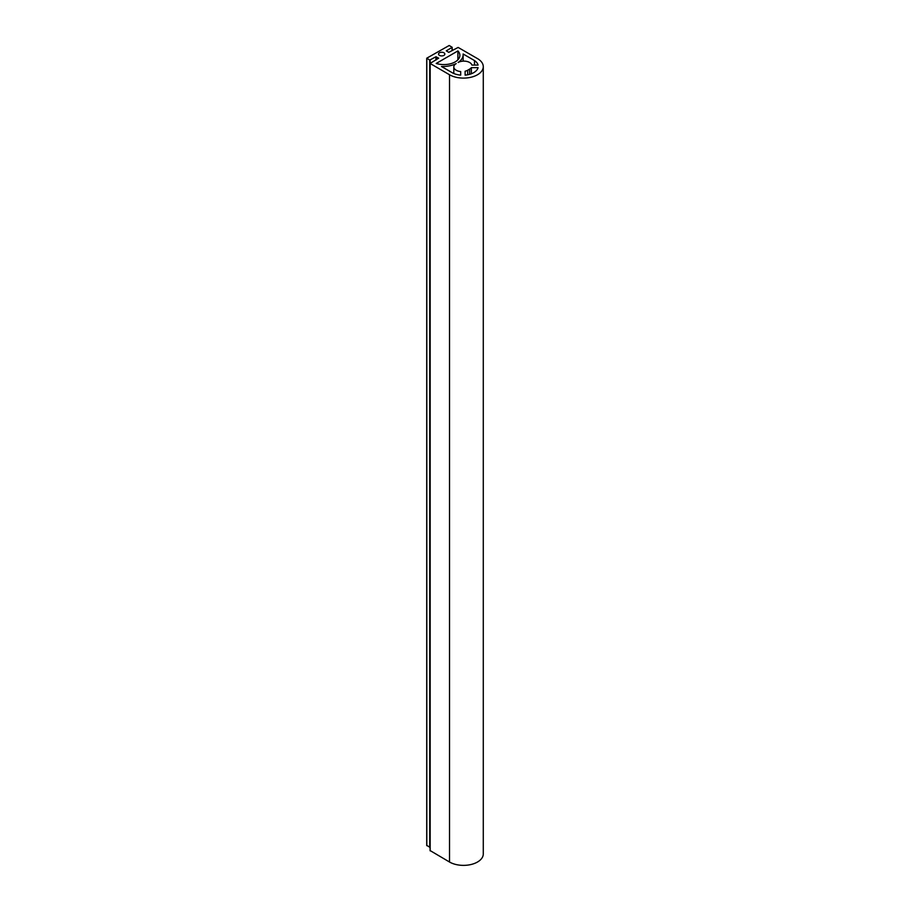 <?xml version="1.0" encoding="UTF-8"?>
<svg xmlns="http://www.w3.org/2000/svg" width="910" height="910" viewBox="0 0 910 910"><rect width="100%" height="100%" fill="white"/><g stroke="black" fill="none" stroke-linecap="round" stroke-linejoin="round"><path stroke-width="1.36" d="M456.183 63.62A8.11 4.675 0 0 0 453.806 66.93A8.11 4.675 0 0 0 456.183 70.241A8.11 4.675 0 0 0 460.688 71.56L460.688 75.132A15.345 8.861 180 0 1 452.85 73.062L441.464 66.487A20.407 11.784 180 0 0 456.149 63.609L456.183 63.62M443.932 52.791A3.162 1.831 0 0 0 440.486 52.405A3.162 1.831 0 0 0 438.529 54.088A3.162 1.831 0 0 0 439.462 55.385A3.162 1.831 0 0 0 442.908 55.772A3.162 1.831 0 0 0 444.853 54.088A3.162 1.831 0 0 0 443.932 52.791M430.168 850.6L449.517 862.02A19.77 11.42 0 0 0 471.073 864.5A19.77 11.42 0 0 0 483.278 853.955L483.278 66.68A19.77 11.42 0 0 0 477.488 58.604L458.139 47.434L448.744 52.348L446.298 50.858L452.19 47.309L449.187 45.5L426.813 58.16L429.725 60.094L435.879 56.795L438.677 58.16L430.077 63.45L449.517 74.757A19.77 11.42 0 0 0 471.073 77.225A19.77 11.42 0 0 0 483.278 66.68M426.813 845.435L430.077 847.403M465.112 71.23L465.112 75.132L465.112 71.23A8.11 4.675 0 0 0 467.649 70.241L469.617 69.103A8.11 4.675 0 0 0 471.334 67.647L478.08 67.647A15.345 8.861 180 0 1 465.112 75.132M457.912 50.926L436.209 63.45A15.982 9.225 180 0 0 459.88 55.362A15.982 9.225 180 0 0 457.912 50.926L457.912 59.798M471.903 65.088L478.08 65.088A15.345 8.861 180 0 0 474.497 60.56L463.11 53.986A20.407 11.784 180 0 1 463.144 54.725A20.407 11.784 180 0 1 458.128 62.46L458.162 62.483A8.11 4.675 0 0 1 466.409 61.345A8.11 4.675 0 0 1 471.903 65.088M471.334 73.767L471.334 67.647M460.688 75.132L460.688 71.56M474.497 65.088L474.497 60.56M449.517 862.02L449.517 74.757M430.168 850.85L430.168 63.575M436.322 59.776L436.322 56.795M435.879 60.026L435.879 56.795M430.168 63.325L430.168 60.094M429.725 847.369L429.725 60.094M426.813 845.686L426.813 58.411M452.099 50.664L452.099 47.434M467.649 74.791L467.649 70.241M469.617 74.324L469.617 69.103M453.806 73.494L453.806 66.93M430.077 850.725L430.077 63.45M426.722 845.561L426.722 58.285M452.19 50.607L452.19 47.309M463.144 61.129L463.144 54.725"/></g></svg>
